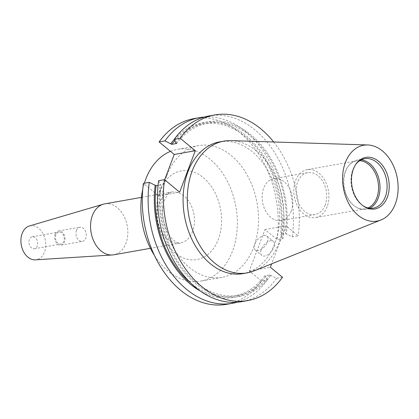 <?xml version="1.0" encoding="UTF-8"?>
<svg xmlns="http://www.w3.org/2000/svg" width="419" height="419" viewBox="0 0 419 419"><rect width="100%" height="100%" fill="white"/><g stroke="black" fill="none" stroke-linecap="round" stroke-linejoin="round"><path stroke-width="0.31" stroke-dasharray="2.1 1.57" d="M270.454 240.794A9.124 4.923 129.6 0 1 273.392 241.381A9.124 4.923 129.6 0 1 272.837 249.462A9.124 4.923 129.6 0 1 264.698 256.025A9.124 4.923 129.6 0 1 261.76 255.438A9.124 4.923 129.6 0 1 262.31 247.357A9.124 4.923 129.6 0 1 270.454 240.794M263.991 235.447A9.124 4.923 129.6 0 1 266.929 236.033A9.124 4.923 129.6 0 1 266.379 244.115A9.124 4.923 129.6 0 1 258.235 250.677A9.124 4.923 129.6 0 1 255.297 250.091A9.124 4.923 129.6 0 1 255.847 242.009A9.124 4.923 129.6 0 1 263.991 235.447M76.436 230.45A7.186 5.107 80 0 0 77.07 238.107A7.186 5.107 80 0 0 82.349 241.381A7.186 5.107 80 0 0 85.754 238.16A7.186 5.107 80 0 0 85.12 230.502A7.186 5.107 80 0 0 79.846 227.229A7.186 5.107 80 0 0 76.436 230.45M55.208 234.2A7.186 5.107 80 0 0 55.842 241.857A7.186 5.107 80 0 0 61.116 245.131A7.186 5.107 80 0 0 64.526 241.915A7.186 5.107 80 0 0 63.892 234.258A7.186 5.107 80 0 0 58.618 230.984A7.186 5.107 80 0 0 55.208 234.2M55.921 234.792A6.081 4.321 80 0 0 56.46 241.276A6.081 4.321 80 0 0 60.928 244.047A6.081 4.321 80 0 0 63.814 241.323A6.081 4.321 80 0 0 63.274 234.839A6.081 4.321 80 0 0 58.807 232.068A6.081 4.321 80 0 0 55.921 234.792M29.382 239.485A6.081 4.321 80 0 0 29.922 245.963A6.081 4.321 80 0 0 34.389 248.739A6.081 4.321 80 0 0 37.275 246.011A6.081 4.321 80 0 0 36.736 239.532A6.081 4.321 80 0 0 32.273 236.761A6.081 4.321 80 0 0 29.382 239.485M166.872 175.566A66.904 47.556 -100 0 1 198.622 145.592A66.904 47.556 -100 0 1 247.76 176.08A66.904 47.556 -100 0 1 253.657 247.383A66.904 47.556 -100 0 1 221.913 277.352A66.904 47.556 -100 0 1 172.775 246.864A66.904 47.556 -100 0 1 166.872 175.566M170.475 151.353A66.904 47.556 -100 0 1 177.457 149.332A66.904 47.556 -100 0 1 226.595 179.819A66.904 47.556 -100 0 1 232.498 251.122A66.904 47.556 -100 0 1 200.748 281.097A66.904 47.556 -100 0 1 154.48 255.496M104.698 203.87A25.863 18.384 -100 0 1 123.689 215.659A25.863 18.384 -100 0 1 125.972 243.219A25.863 18.384 -100 0 1 113.696 254.804M29.377 225.993A17.242 12.256 -100 0 1 42.67 233.058A17.242 12.256 -100 0 1 44.514 252.002A17.242 12.256 -100 0 1 35.364 259.843M291.278 211.019A21.285 15.131 -100 0 1 281.175 220.556A21.285 15.131 -100 0 1 265.541 210.857A21.285 15.131 -100 0 1 263.661 188.168A21.285 15.131 -100 0 1 273.764 178.63A21.285 15.131 -100 0 1 289.398 188.335A21.285 15.131 -100 0 1 291.278 211.019M325.181 205.027A21.285 15.131 -100 0 1 315.078 214.565A21.285 15.131 -100 0 1 299.444 204.865A21.285 15.131 -100 0 1 297.563 182.176A21.285 15.131 -100 0 1 307.666 172.638A21.285 15.131 -100 0 1 323.3 182.338A21.285 15.131 -100 0 1 325.181 205.027M327.15 206.661A24.328 17.294 -100 0 1 315.607 217.561A24.328 17.294 -100 0 1 297.736 206.473A24.328 17.294 -100 0 1 295.594 180.542A24.328 17.294 -100 0 1 307.137 169.648A24.328 17.294 -100 0 1 325.008 180.73A24.328 17.294 -100 0 1 327.15 206.661M368.055 207.939A24.328 17.294 -100 0 1 365.253 208.782A24.328 17.294 -100 0 1 354.526 206.038A24.328 17.294 -100 0 1 345.24 171.769A24.328 17.294 -100 0 1 347.644 167.123A24.328 17.294 -100 0 1 356.784 160.87A24.328 17.294 -100 0 1 359.706 160.702M369.752 208.227A25.082 17.828 -100 0 1 366.29 209.364A25.082 17.828 -100 0 1 355.228 206.536A25.082 17.828 -100 0 1 345.654 171.203A25.082 17.828 -100 0 1 348.137 166.416A25.082 17.828 -100 0 1 357.559 159.969A25.082 17.828 -100 0 1 361.199 159.849M362.838 205.635A25.082 17.828 -100 0 1 362.325 205.284A25.082 17.828 -100 0 1 352.756 169.952A25.082 17.828 -100 0 1 355.233 165.165A25.082 17.828 -100 0 1 355.595 164.657M230.927 140.622A66.904 47.556 -100 0 1 275.178 175.86A66.904 47.556 -100 0 1 278.939 242.915A66.904 47.556 -100 0 1 253.961 270.946M219.682 141.868A66.904 47.556 -100 0 1 268.82 172.356A66.904 47.556 -100 0 1 274.723 243.659A66.904 47.556 -100 0 1 242.973 273.633M282.49 277.278L276.613 278.321L269.794 274.895L264.86 275.77L265.74 276.493L267.259 279.976L261.43 281.002A94.27 67.009 -100 0 1 226.674 304.304M164.657 179.772L158.571 195.888L143.445 183.375M193.856 118.64A94.27 67.009 -100 0 1 277.085 239.574L282.914 238.542L281.395 235.064L280.521 234.336L285.449 233.467L292.273 236.887L298.15 235.85L286.025 225.815L271.653 263.85M261.43 281.002L249.305 270.973L264.96 229.539L277.085 239.574M267.259 279.976A94.27 67.009 -100 0 1 237.144 302.214M204.409 117.016A94.27 67.009 -100 0 1 282.914 238.542M265.74 276.493A88.734 63.075 -100 0 1 200.492 291.137M174.33 139.349A88.734 63.075 -100 0 1 248.498 137.867A88.734 63.075 -100 0 1 281.395 235.064M264.86 275.77A87.435 62.148 -100 0 1 233.53 296.154A87.435 62.148 -100 0 1 191.012 283.275M174.843 140.533A87.435 62.148 -100 0 1 203.089 123.951A87.435 62.148 -100 0 1 280.521 234.336M269.794 274.895A87.435 62.148 -100 0 1 238.458 295.28A87.435 62.148 -100 0 1 161.032 184.894L160.152 184.166L158.633 180.689M158.063 185.418L161.032 184.894M176.687 143.466A87.435 62.148 -100 0 1 208.018 123.081A87.435 62.148 -100 0 1 285.449 233.467M270.669 275.623A88.734 63.075 -100 0 1 195.249 283.26A88.734 63.075 -100 0 1 160.152 184.166M175.807 142.738A88.734 63.075 -100 0 1 251.232 135.101A88.734 63.075 -100 0 1 286.324 234.195M276.613 278.321A94.27 67.009 -100 0 1 241.863 301.622M209.044 115.958A94.27 67.009 -100 0 1 292.273 236.887M273.686 141.978A94.27 67.009 -100 0 1 298.15 235.85M142.769 189.241A66.904 47.556 -100 0 1 144.366 183.213M249.305 270.973L270.365 267.249M264.96 229.539L286.025 225.815M158.571 195.888L179.636 192.164M159.901 191.054A45.016 31.996 80 0 0 174.901 252.793A45.016 31.996 80 0 0 218.299 239.375A45.016 31.996 80 0 0 203.304 177.635A45.016 31.996 80 0 0 159.901 191.054M192.609 231.44A25.863 18.384 -100 0 1 180.332 243.025A25.863 18.384 -100 0 1 161.341 231.241A25.863 18.384 -100 0 1 159.058 203.681A25.863 18.384 -100 0 1 171.334 192.096A25.863 18.384 -100 0 1 190.326 203.88A25.863 18.384 -100 0 1 192.609 231.44M266.929 236.033L273.392 241.381M141.413 197.38L171.334 192.096L169.805 192.709C169.69 193.002 167.768 192.934 164.552 200.167C161.996 207.164 162.205 215.256 163.248 220.137L166.909 231.215C172.513 242.14 179.772 243.926 180.332 243.025L150.416 248.315M61.116 245.131L82.349 241.381M34.389 248.739L60.928 244.047M198.622 145.592L177.457 149.332M315.078 214.565L281.175 220.556M365.253 208.782L315.607 217.561M354.526 206.038L355.228 206.536M373.387 208.112L366.29 209.364M362.325 205.284L363.357 206.012M238.458 295.28L233.53 296.154M208.018 123.081L203.089 123.951M355.233 165.165L355.956 164.122M364.656 158.712L357.559 159.969M347.644 167.123L348.137 166.416M356.784 160.87L307.137 169.648M307.666 172.638L273.764 178.63M221.913 277.352L200.748 281.097M32.273 236.761L58.807 232.068M58.618 230.984L79.846 227.229M255.297 250.091L261.76 255.438"/><path stroke-width="0.63" d="M144.366 183.213A66.904 47.556 -100 0 1 145.707 179.306A66.904 47.556 -100 0 1 170.475 151.353M150.416 248.315L113.696 254.804A25.863 18.384 -100 0 1 112.245 254.977A25.863 18.384 -100 0 1 94.249 242.145A25.863 18.384 -100 0 1 92.421 215.455A25.863 18.384 -100 0 1 103.268 204.205A25.863 18.384 -100 0 1 104.698 203.87L141.413 197.38M112.245 254.977L35.364 259.843A17.242 12.256 -100 0 1 23.364 251.285A17.242 12.256 -100 0 1 22.149 233.493A17.242 12.256 -100 0 1 29.377 225.993L103.268 204.205M359.706 160.702A24.328 17.294 -100 0 1 375.539 173.723A24.328 17.294 -100 0 1 376.801 197.883A24.328 17.294 -100 0 1 368.055 207.939M361.199 159.849A25.082 17.828 -100 0 1 378.195 198.129A25.082 17.828 -100 0 1 369.752 208.227M355.595 164.657A25.082 17.828 -100 0 1 364.656 158.712A25.082 17.828 -100 0 1 383.081 170.145A25.082 17.828 -100 0 1 385.291 196.872A25.082 17.828 -100 0 1 373.387 208.112A25.082 17.828 -100 0 1 362.838 205.635M387.334 197.234A26.188 18.614 -100 0 1 363.357 206.012A26.188 18.614 -100 0 1 353.364 169.119A26.188 18.614 -100 0 1 355.956 164.122A26.188 18.614 -100 0 1 380.677 163.253A26.188 18.614 -100 0 1 387.334 197.234M345.366 162.504A38.517 27.382 -100 0 1 367.693 144.958A38.517 27.382 -100 0 1 393.169 165.243A38.517 27.382 -100 0 1 395.337 203.854A38.517 27.382 -100 0 1 380.955 219.991A38.517 27.382 -100 0 1 350.116 205.891A38.517 27.382 -100 0 1 345.366 162.504M380.955 219.991L253.961 270.946A66.904 47.556 -100 0 1 247.189 272.884A66.904 47.556 -100 0 1 198.051 242.397A66.904 47.556 -100 0 1 192.148 171.099A66.904 47.556 -100 0 1 223.898 141.124A66.904 47.556 -100 0 1 230.927 140.622L367.693 144.958M247.189 272.884L242.973 273.633A66.904 47.556 -100 0 1 193.835 243.146A66.904 47.556 -100 0 1 187.937 171.842A66.904 47.556 -100 0 1 219.682 141.868L223.898 141.124M237.144 302.214A94.27 67.009 -100 0 1 232.503 303.277L226.674 304.304A94.27 67.009 -100 0 1 143.445 183.375L149.279 182.344L156.098 185.769L158.063 185.418M271.653 263.85L270.365 267.249L282.49 277.278A94.27 67.009 -100 0 1 247.739 300.58A94.27 67.009 -100 0 1 164.51 179.651L179.636 192.164L195.291 150.735L180.165 138.218L174.288 139.26L175.807 142.738L176.687 143.466L171.759 144.335L164.934 140.91L159.105 141.941L174.225 154.459L164.657 179.772M159.105 141.941A94.27 67.009 -100 0 1 193.856 118.64L199.685 117.608A94.27 67.009 -100 0 1 204.409 117.016M232.503 303.277A94.27 67.009 -100 0 1 149.279 182.344M164.934 140.91A94.27 67.009 -100 0 1 199.685 117.608M200.492 291.137A88.734 63.075 -100 0 1 155.224 185.041M170.879 143.607A88.734 63.075 -100 0 1 174.33 139.349M191.012 283.275A87.435 62.148 -100 0 1 156.098 185.769M171.759 144.335A87.435 62.148 -100 0 1 174.843 140.533M247.739 300.58L241.863 301.622A94.27 67.009 -100 0 1 158.633 180.689L164.51 179.651M174.288 139.26A94.27 67.009 -100 0 1 209.044 115.958L214.921 114.916A94.27 67.009 -100 0 1 273.686 141.978M180.165 138.218A94.27 67.009 -100 0 1 214.921 114.916M154.48 255.496A66.904 47.556 -100 0 1 142.769 189.241M174.225 154.459L195.291 150.735"/></g></svg>
